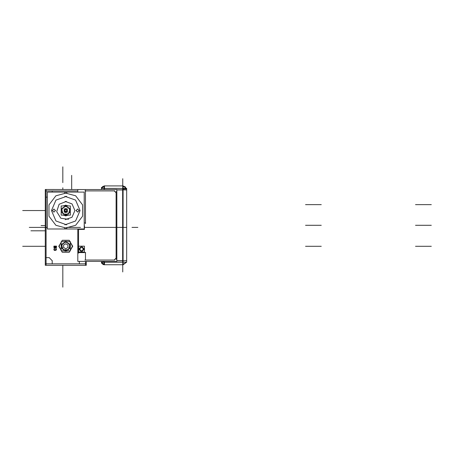 <?xml version="1.0" encoding="UTF-8"?>
<svg xmlns="http://www.w3.org/2000/svg" width="454" height="454" viewBox="0 0 454 454"><rect width="100%" height="100%" fill="white"/><g stroke="black" fill="none" stroke-linecap="round" stroke-linejoin="round"><path stroke-width="0.68" d="M67.515 241.698L65.467 241.38L65.484 241.698M67.515 250.858L65.467 251.176L65.484 250.858M65.467 251.153L67.487 250.858L65.773 251.181L64.059 250.858L65.773 251.164L67.487 250.858L65.773 251.164L64.059 250.858L66.08 251.153M64.031 241.698L65.773 241.369L67.487 241.698L65.773 241.386L64.059 241.698L65.773 241.386L67.487 241.698L65.467 241.397M64.031 250.858L66.08 251.176L66.063 250.858M64.513 212.114L65.898 212.557L65.864 212.035L64.281 210.548L65.864 209.061L65.898 208.539L64.513 208.982M65.773 208.534L67.079 211.303L64.468 211.303L65.773 209.039L64.264 210.548L65.773 212.052L65.773 212.557L65.773 212.052L65.773 212.557L65.773 212.052L67.277 210.548L65.773 209.039L64.264 210.548L65.773 212.052L67.277 210.548L65.773 209.039L64.264 210.548L65.773 212.052L67.277 210.548L65.773 209.039L64.264 210.548L65.773 212.052L67.277 210.548L65.773 209.039L64.264 210.548L65.773 212.052L67.277 210.548L65.773 209.039L65.773 208.534L65.773 209.056L65.773 208.534M67.033 208.982L65.648 208.539L65.677 209.061L67.266 210.548L65.677 212.035L65.648 212.557L67.033 212.114M104.482 261.385L104.482 264.761L101.469 262.242L102.718 264.245M104.392 262.242L104.392 261.629M104.284 185.896L123.102 185.89L123.102 188.416L126.677 188.416L126.677 262.242L101.441 262.23L104.023 262.23L104.023 264.767L102.757 264.273M104.023 185.89L104.023 188.416L101.441 188.416L101.441 189.528L101.441 187.383M102.718 186.412L101.469 188.416L104.482 185.89L104.482 189.528M104.392 185.89L104.392 188.416L104.392 185.89M122.733 188.416L122.733 178.683M126.677 190.01L123.102 189.834M126.677 188.416L123.102 188.427M122.733 262.242L122.733 271.974M123.102 260.823L126.677 260.647M104.023 189.528L104.023 188.416L123.102 188.416L123.102 264.767L126.365 262.361M65.773 212.557L65.773 212.052L65.773 212.557M72.674 246.278L69.224 240.302L62.323 240.302L58.872 246.278L62.323 252.254L69.224 252.254L72.674 246.278L69.224 252.254L62.323 252.254L58.872 246.278L62.323 240.302L69.224 240.302L72.674 246.278L69.224 240.302L62.323 240.302L58.872 246.278L62.323 252.254L69.224 252.254L72.674 246.278L69.224 240.302L62.323 240.302L58.872 246.278L62.323 252.254L69.224 252.254L72.674 246.278L69.224 252.254L62.323 252.254L58.872 246.278L62.323 240.302L69.224 240.302L72.674 246.278L69.224 240.302L62.323 240.302L58.872 246.278L62.323 252.254L69.224 252.254L72.674 246.278M66.886 228.26L55.893 225.286L48.964 216.24L48.964 204.85L55.893 195.805L66.886 192.837M64.661 192.837L75.653 195.805L82.583 204.85L82.583 216.24L75.653 225.286L64.661 228.26M65.773 241.874L61.585 244.916L63.185 249.842L68.361 249.842L69.961 244.916L65.773 241.874L69.587 244.076L69.587 248.48L65.773 250.682L61.96 248.48L61.96 244.076L65.773 241.874L61.96 244.076L61.96 248.48L65.773 250.682L69.587 248.48L69.587 244.076L65.773 241.874L61.96 244.076L61.96 248.48L65.773 250.682L69.587 248.48L69.587 244.076L65.773 241.874L69.587 244.076L69.587 248.48L65.773 250.682L61.96 248.48L61.96 244.076L65.773 241.874L61.96 244.076L61.96 248.48L65.773 250.682L69.587 248.48L69.587 244.076L65.773 241.874M65.773 206.122L69.978 209.181L68.372 214.129L63.174 214.129L61.562 209.181L65.773 206.122L61.943 208.335L61.943 212.761L65.773 214.975L69.604 212.761L69.604 208.335L65.773 206.122L61.943 208.335L61.943 212.761L65.773 214.975L69.604 212.761L69.604 208.335L65.773 206.122L61.943 208.335L61.943 212.761L65.773 214.975L69.604 212.761L69.604 208.335L65.773 206.122L61.943 208.335L61.943 212.761L65.773 214.975L69.604 212.761L69.604 208.335L65.773 206.122M66.67 224.821L55.984 220.973L51.472 210.548L55.984 200.123L66.67 196.276M64.877 196.276L75.563 200.123L80.074 210.548L75.563 220.973L64.877 224.821M68.537 219.271L60.819 218.238L56.688 211.638L59.139 204.249L66.392 201.417M65.2 201.417L72.038 203.88L74.921 210.548L72.038 217.216L65.2 219.679M84.348 249.115L81.55 246.318L78.746 249.115L81.55 251.913L84.348 249.115L81.55 251.913L78.746 249.115L81.55 246.318L84.348 249.115L81.55 246.318L78.746 249.115L81.55 251.913L84.348 249.115L81.55 246.318L78.746 249.115L81.55 251.913L84.348 249.115L81.55 251.913L78.746 249.115L81.55 246.318L84.348 249.115L81.55 246.318L78.746 249.115L81.55 251.913L84.348 249.115M58.884 246.709L62.198 240.376L69.349 240.376L72.663 246.709M72.663 245.841L69.349 252.18L62.198 252.18L58.884 245.841M66.051 250.659L62.016 248.554L62.016 244.002L66.051 241.891M65.495 241.891L69.53 244.002L69.53 248.554L65.495 250.659M66.051 214.946L62.005 212.83L62.005 208.267L66.051 206.15M65.495 206.15L69.541 208.267L69.541 212.83L65.495 214.946M94.585 227.392L84.353 227.392M78.758 249.291L81.55 246.318L84.336 249.291M84.336 248.94L81.55 251.913L78.758 248.94M55.49 210.645L53.941 208.993L52.392 210.645M52.392 210.452L53.941 212.103L55.49 210.452M79.155 210.645L77.606 208.993L76.051 210.645M76.051 210.452L77.606 212.103L79.155 210.452M45.264 227.392L29.289 227.392L45.264 227.392M99.324 227.392L96.367 227.392L99.324 227.392M101.265 227.392L103.24 227.392L101.265 227.392M133.607 227.392L132.029 227.392L133.607 227.392M46.053 265.289L46.053 189.5M85.494 265.289L85.494 261.385M45.264 190.952L77.799 190.952M86.283 261.385L86.283 265.289L45.264 265.289L45.264 189.5L86.283 189.528M45.264 263.836L86.283 263.836M45.99 197.121L47.318 197.121M52.221 192.093L52.221 190.89M79.325 261.385L79.325 263.899M52.221 263.899L52.221 260.551M49.338 257.668L45.99 257.668M52.221 260.709L49.18 257.668M54.962 248.043L55.292 247.884M55.507 248.037L55.893 248.094M56.046 248.043L56.432 247.663M56.483 247.43L56.483 246.108M56.534 246.136L53.89 246.136M53.941 246.108L53.941 247.43M53.992 247.663L54.378 248.043M54.372 248.037L54.815 248.094M56.16 246.431L56.16 247.475M56.001 247.719L55.45 247.612M55.399 247.475L55.399 246.431L56.171 246.426L56.171 247.799L55.388 247.799L55.388 246.426M55.388 246.454L56.171 246.454M54.758 247.776L54.315 247.612M54.264 247.475L54.264 246.431L55.093 246.426L55.093 247.799L54.247 247.799L54.247 246.426M54.247 246.454L55.093 246.454M55.076 246.431L55.076 247.475M55.025 247.612L54.747 247.776M54.372 250.364L54.758 250.421M54.968 250.37L55.405 250.211M55.399 250.205L55.893 250.37M55.882 250.37L56.483 249.513M56.483 249.524L56.319 248.826M56.324 248.837L55.882 248.565M55.882 248.832L56.211 249.581M56.211 249.569L56.046 250.001M55.893 250.103L55.558 249.995M55.564 250.001L55.343 249.569M55.133 249.569L54.747 250.16M54.758 250.154L54.315 249.995M54.27 249.899L54.213 249.621M54.213 249.632L54.27 249.042M54.264 249.047L54.537 248.508L54.208 248.678M54.105 248.826L53.941 249.263M53.941 249.246L53.941 249.689M53.941 249.677L54.213 250.268M77.799 192.093L77.799 189.528L116.843 189.528L116.843 261.385L77.799 261.385L77.799 229.003M84.915 260L114.777 260M114.164 260.04L116.133 258.071M116.093 259.416L116.093 191.497M116.133 192.837L114.164 190.867M114.777 190.907L84.915 190.907M85.494 190.266L85.494 223.572M85.63 222.931L84.228 222.931M78.548 229.003L78.548 253.179M78.411 252.589L85.63 252.589M85.494 252.435L85.494 260.148M78.633 229.003L78.633 229.361L84.461 229.361L84.228 223.538M84.228 225.644L84.228 227.25M82.69 229.003L80.403 229.003L82.69 229.003M81.028 229.361L82.066 229.361M84.501 226.262L84.461 226.966L84.461 226.262M84.501 226.631L84.461 225.927L84.461 226.631M84.228 225.655L84.336 226.625M82.083 229.361L81.011 229.361M84.336 226.274L84.228 227.238M78.633 246.204L78.633 252.027L84.461 252.027L84.461 246.204L78.633 246.204M78.593 248.928L78.633 249.632L78.633 248.934M81.028 252.027L82.066 252.027M84.501 248.928L84.461 249.632L84.461 248.934M84.501 249.303L84.461 248.599L84.461 249.297M82.066 246.204L81.028 246.204M78.593 249.303L78.633 248.599L78.633 249.297M81.011 246.204L82.083 246.204M82.083 252.027L81.011 252.027M80.71 247.606L79.825 249.144M79.825 249.087L80.71 250.625M80.659 250.597L82.435 250.597M82.384 250.625L83.275 249.087M83.275 249.144L82.384 247.606M82.435 247.64L80.659 247.64M61.194 241.698L61.194 250.858L70.353 250.858L70.353 241.698L61.194 241.698M61.194 248.015L61.194 244.536M66.08 241.386L66.063 241.698M61.194 247.986L61.194 244.564M70.353 244.536L70.353 248.015M70.353 244.564L70.353 247.986M63.571 247.498L65.819 248.798M65.728 248.798L67.975 247.498M67.935 247.572L67.935 244.978M67.975 245.052L65.728 243.758M65.819 243.758L63.571 245.052M63.611 244.978L63.611 247.572M84.228 229.003L47.318 229.003L47.318 192.093L84.228 192.093L84.228 229.003M66.108 215.883L63.049 215.151M61.171 213.272L61.171 207.824M63.049 205.946L66.108 205.208M63.015 215.151L66.108 215.9L66.063 215.151M61.171 213.306L61.171 207.784M63.015 205.946L66.108 205.191L66.063 205.946M67.555 205.946L65.773 205.611L65.773 205.191L65.773 205.611L63.991 205.946M61.171 208.766L61.171 212.33M63.991 215.151L65.773 215.48L65.773 215.905L65.773 215.48L67.555 215.151M70.376 215.151L61.171 215.151L61.171 205.946L70.376 205.946L70.376 215.151M64.207 211.808L64.207 209.288M67.34 212.114L64.207 212.114L64.207 208.982L67.34 208.982L67.34 212.114M65.438 205.208L68.497 205.946M70.376 207.824L70.376 213.272M68.497 215.151L65.438 215.883M68.531 205.946L65.438 205.191L65.484 205.946M70.376 207.784L70.376 213.306M68.531 215.151L65.438 215.9L65.484 215.151M70.376 212.33L70.376 208.766M67.34 209.288L67.34 211.808M104.023 261.629L101.441 261.385L101.441 263.275M122.614 185.896L126.416 188.416L123.102 185.907L126.416 188.416L123.102 185.907L126.416 188.416L123.102 185.907L125.508 187.031M123.102 189.959L116.843 189.959M122.733 189.834L116.843 189.834L122.733 189.834L116.843 189.834L122.733 189.834L122.733 260.823L122.733 189.834L116.843 189.834L122.733 189.834L122.733 260.823L116.843 260.823L122.733 260.823L122.733 189.834L122.733 260.823L116.843 260.823L122.733 260.823M104.023 262.242L104.023 261.385M122.614 188.416L122.614 262.242M123.102 189.023L126.677 189.023L126.677 189.71M126.677 189.959L126.677 260.698M126.677 260.942L126.677 262.242M122.733 189.023L122.733 188.427M123.102 260.698L116.843 260.698M104.284 264.761L122.858 264.761M122.614 264.761L126.416 262.242M64.059 241.698L67.487 241.698M67.487 250.858L65.773 251.164L65.773 250.858L65.773 251.164L65.773 250.858L65.773 251.164L64.059 250.858M65.773 205.197L65.773 205.946L65.773 205.197M65.773 215.894L65.773 215.151L65.773 215.894M35.503 227.392L47.318 227.392L35.503 227.392M36.411 227.392L40.843 227.392L36.411 227.392M35.423 227.392L41.825 227.392L35.423 227.392M123.102 227.392L93.376 227.392M137.868 227.392L133.436 227.392L137.868 227.392M97.746 227.392L97.321 227.392M126.677 227.392L116.843 227.392M62.805 189.5L62.805 187.769M62.805 265.289L62.805 278.642L62.805 265.289M45.264 246.278L31.23 246.278L45.264 246.278M45.264 210.548L31.23 210.548L45.264 210.548M29.958 227.392L34.391 227.392L29.958 227.392M45.264 225.581L41.076 225.581L45.264 225.581M45.264 230.802L30.912 230.802L45.264 230.802M91.05 227.392L84.228 227.392L91.05 227.392M38.477 210.548L22.7 210.548L38.477 210.548M38.477 246.278L22.7 246.278L38.477 246.278M71.687 189.5L71.687 175.34L71.687 189.5M62.805 271.396L62.805 287.172L62.805 271.396M62.805 182.604L62.805 166.828L62.805 182.604M132.971 227.392L134.866 227.392L132.971 227.392M102.842 227.392L84.461 227.392M44.327 227.392L45.111 227.392L44.327 227.392M103.484 227.392L99.051 227.392M431.3 204.629L415.524 204.629L431.3 204.629M122.733 260.698L122.733 249.666M431.3 246.278L415.524 246.278L431.3 246.278M321.284 246.278L305.514 246.278L321.284 246.278M321.284 204.629L305.514 204.629L321.284 204.629M321.284 225.326L305.514 225.326L321.284 225.326M431.3 225.326L415.524 225.326L431.3 225.326M114.845 227.392L93.847 227.392M109.085 227.392L96.623 227.392M90.55 227.392L84.228 227.392L90.55 227.392M100.05 227.392L84.228 227.392M80.46 227.392L66.863 227.392M104.023 264.739L101.469 262.242M104.023 185.913L101.469 188.416"/></g></svg>
